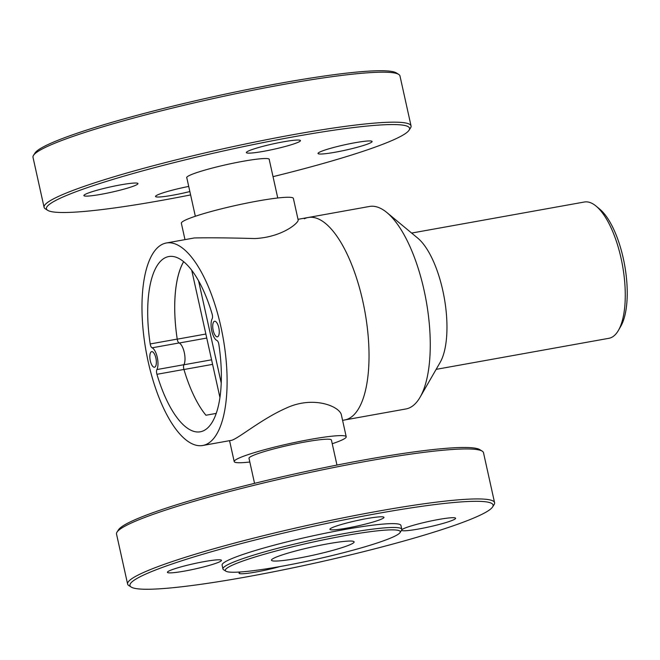 <?xml version="1.0" encoding="UTF-8"?>
<svg xmlns="http://www.w3.org/2000/svg" width="660" height="660" viewBox="0 0 660 660"><rect width="100%" height="100%" fill="white"/><g stroke="black" fill="none" stroke-linecap="round" stroke-linejoin="round"><path stroke-width="0.99" d="M183.67 261.69A89.026 33.833 -100.2 0 0 177.235 339.174A3.96 1.502 -100.2 0 0 177.35 339.826A3.96 1.502 -100.2 0 0 179.083 342.961A11.872 4.513 79.8 0 1 184.288 352.514A11.872 4.513 79.8 0 1 183.901 364.708A3.96 1.502 -100.2 0 0 183.777 368.816A3.96 1.502 -100.2 0 0 183.942 369.451A89.026 33.833 -100.2 0 0 205.936 415.247L216.224 413.399M183.637 261.657A89.026 33.833 -100.2 0 0 177.218 339.1A3.96 1.502 -100.2 0 0 177.35 339.826M304.301 218.773A102.869 39.097 79.8 0 1 308.261 217.478A102.869 39.097 79.8 0 1 364.939 311.809A102.869 39.097 79.8 0 1 344.668 419.974L405.9 408.969A102.869 39.097 79.8 0 0 420.098 397.188A102.869 39.097 79.8 0 0 426.178 300.803A102.869 39.097 79.8 0 0 386.909 212.561A102.869 39.097 79.8 0 0 369.493 206.464L308.261 217.478A102.869 39.097 79.8 0 1 364.939 311.809A102.869 39.097 79.8 0 1 344.668 419.974L342.581 420.354M184.99 239.638L181.36 223.237A57.37 5.602 167.5 0 1 236.156 205.359A57.37 5.602 167.5 0 1 293.378 198.404L298.147 219.912C299.112 222.527 282.389 237.278 254.776 238.557C229.383 237.839 209.228 237.641 194.296 237.963L166.337 242.987A102.869 39.097 79.8 0 1 223.014 337.326A102.869 39.097 79.8 0 1 202.744 445.492A102.869 39.097 79.8 0 1 147.081 356.499A102.869 39.097 79.8 0 1 162.385 244.282A102.869 39.097 79.8 0 1 166.337 242.987M202.744 445.492L230.703 440.467C236.379 440.319 260.494 419.397 286.316 408.061C313.756 395.266 340.255 406.618 341.451 415.239L346.219 436.763A57.37 5.602 167.5 0 0 288.998 443.71A57.37 5.602 167.5 0 0 234.201 461.596A57.37 5.602 167.5 0 0 249.818 462.016M156.931 374.302A89.026 33.833 -100.2 0 0 200.277 431.797A89.026 33.833 -100.2 0 0 218.848 344.388A3.96 1.502 -100.2 0 0 216.991 340.527A11.872 4.513 79.8 0 1 211.786 331.007A11.872 4.513 79.8 0 1 212.165 318.78A3.96 1.502 -100.2 0 0 212.124 314.045A89.026 33.833 -100.2 0 0 168.77 256.55A89.026 33.833 -100.2 0 0 150.2 343.959A3.96 1.502 -100.2 0 0 152.064 347.82A11.872 4.513 79.8 0 1 157.27 357.34A11.872 4.513 79.8 0 1 156.882 369.567A3.96 1.502 -100.2 0 0 156.931 374.302L183.942 369.451M217.693 336.732A7.912 3.011 -100.2 0 0 218.873 328.102A7.912 3.011 -100.2 0 0 214.591 321.255A7.912 3.011 -100.2 0 0 213.032 329.579A7.912 3.011 -100.2 0 0 217.387 336.831A7.912 3.011 -100.2 0 0 217.693 336.732M154.795 367.125A7.912 3.011 -100.2 0 0 155.975 358.495A7.912 3.011 -100.2 0 0 151.693 351.648A7.912 3.011 -100.2 0 0 150.133 359.964A7.912 3.011 -100.2 0 0 154.489 367.224A7.912 3.011 -100.2 0 0 154.795 367.125M332.236 443.743A57.37 5.602 167.5 0 0 346.219 436.763M184.288 352.514A11.872 4.513 79.8 0 1 183.917 364.774A3.96 1.502 -100.2 0 0 183.777 368.816M336.971 465.077L331.419 440.038A42.207 4.117 167.5 0 0 289.319 445.154A42.207 4.117 167.5 0 0 249.001 458.312L254.554 483.351M386.909 212.561L417.788 238.169A69.242 26.309 79.8 0 1 444.213 297.561A69.242 26.309 79.8 0 1 440.129 362.431L420.098 397.188M436.136 369.361L608.875 338.308A69.242 26.309 -100.2 0 0 618.428 330.379A69.242 26.309 -100.2 0 0 621.085 258.34A69.242 26.309 -100.2 0 0 596.087 206.11A69.242 26.309 -100.2 0 0 584.372 202.01L411.634 233.062M596.087 206.11L599.726 209.121A65.282 24.808 79.8 0 1 624.64 265.122A65.282 24.808 79.8 0 1 620.788 326.287L618.428 330.379M245.825 577.03A185.963 18.142 167.5 0 0 492.583 506.971A185.963 18.142 167.5 0 0 307.593 527.571A185.963 18.142 167.5 0 0 131.225 587.078A185.963 18.142 167.5 0 0 245.825 577.03M401.791 529.312L400.942 525.467A91.6 8.935 167.5 0 0 309.581 536.563A91.6 8.935 167.5 0 0 222.09 565.117L222.94 568.961A91.6 8.935 -12.5 0 1 310.431 540.408A91.6 8.935 -12.5 0 1 401.791 529.312A91.6 8.935 -12.5 0 1 401.552 530.26A27.695 2.706 167.5 0 0 418.803 528.973A27.695 2.706 167.5 0 0 455.623 518.248A27.695 2.706 167.5 0 0 430.114 521.144A27.695 2.706 167.5 0 0 401.783 529.749M184.668 571.065A27.695 2.706 167.5 0 0 221.488 560.34A27.695 2.706 167.5 0 0 193.867 563.698A27.695 2.706 167.5 0 0 167.409 572.327A27.695 2.706 167.5 0 0 184.668 571.065M240.479 571.972A27.695 2.706 167.5 0 0 239.052 573.235A27.695 2.706 167.5 0 0 256.303 571.964A27.695 2.706 167.5 0 0 280.022 566.552M347.16 528.066A27.695 2.706 167.5 0 0 383.98 517.349A27.695 2.706 167.5 0 0 356.359 520.699A27.695 2.706 167.5 0 0 329.901 529.337A27.695 2.706 167.5 0 0 347.16 528.066M117.018 532.117L118.519 529.782A185.963 18.142 -12.5 0 1 295.655 473.748A185.963 18.142 -12.5 0 1 479.878 449.674L482.221 451.151A187.943 18.34 167.5 0 0 296.043 475.489A187.943 18.34 167.5 0 0 117.018 532.117A187.943 18.34 167.5 0 0 116.523 534.064L127.603 584.042A187.943 18.34 -12.5 0 1 307.123 525.467A187.943 18.34 -12.5 0 1 494.579 502.689A187.943 18.34 -12.5 0 1 494.084 504.636L492.583 506.971M494.579 502.689L483.499 452.71A187.943 18.34 167.5 0 0 482.221 451.151M131.225 587.078L128.873 585.601A187.943 18.34 -12.5 0 1 127.603 584.042M297.841 558.278A42.339 4.133 167.5 0 0 354.131 541.893A42.339 4.133 167.5 0 0 311.899 547.024A42.339 4.133 167.5 0 0 271.466 560.216A42.339 4.133 167.5 0 0 297.841 558.278M225.91 571.197A89.62 8.745 167.5 0 0 281.135 566.354A89.62 8.745 167.5 0 0 400.051 532.587A89.62 8.745 167.5 0 0 310.901 542.52A89.62 8.745 167.5 0 0 225.91 571.197L223.567 569.72A91.6 8.935 -12.5 0 1 222.94 568.961M33.495 155.364L34.996 153.029A185.963 18.142 -12.5 0 1 281.754 82.97A185.963 18.142 -12.5 0 1 396.355 72.922L398.698 74.398A187.943 18.34 167.5 0 0 282.876 84.554A187.943 18.34 167.5 0 0 33.495 155.364A187.943 18.34 167.5 0 0 33 157.311L44.08 207.289A187.943 18.34 -12.5 0 1 293.956 134.533A187.943 18.34 -12.5 0 1 411.056 125.936A187.943 18.34 -12.5 0 1 410.561 127.883L409.06 130.218A185.963 18.142 167.5 0 0 293.683 136.793A185.963 18.142 167.5 0 0 47.693 210.325A185.963 18.142 167.5 0 0 190.608 194.923M273.025 176.649A185.963 18.142 167.5 0 0 409.06 130.218M186.854 177.977A42.339 4.133 -12.5 0 1 186.656 177.697A42.339 4.133 -12.5 0 1 242.946 161.304A42.339 4.133 -12.5 0 1 269.321 159.374A42.339 4.133 -12.5 0 1 269.272 159.712M354.841 142.758A27.695 2.706 -12.5 0 1 372.1 141.496A27.695 2.706 -12.5 0 1 345.642 150.125A27.695 2.706 -12.5 0 1 318.021 153.483A27.695 2.706 -12.5 0 1 354.841 142.758M283.206 141.859A27.695 2.706 -12.5 0 1 300.457 140.588A27.695 2.706 -12.5 0 1 274.007 149.226A27.695 2.706 -12.5 0 1 246.378 152.584A27.695 2.706 -12.5 0 1 283.206 141.859M120.706 184.849A27.695 2.706 -12.5 0 1 137.965 183.587A27.695 2.706 -12.5 0 1 111.507 192.217A27.695 2.706 -12.5 0 1 83.886 195.575A27.695 2.706 -12.5 0 1 120.706 184.849M189.857 191.548A27.695 2.706 -12.5 0 1 155.529 196.474A27.695 2.706 -12.5 0 1 188.727 186.433M47.693 210.325L45.35 208.849A187.943 18.34 -12.5 0 1 44.08 207.289M411.056 125.936L399.976 75.958A187.943 18.34 167.5 0 0 398.698 74.398M198.561 280.797L221.232 383.031M221.232 382.998L198.577 280.83M183.901 364.708L156.882 369.567M179.083 342.961L152.064 347.82M177.218 339.1L150.2 343.959M211.579 359.807L183.917 364.774M212.586 364.37L183.967 369.517M206.753 338.06L179.198 343.01M205.862 334.026L177.235 339.174M298.015 219.318L308.261 217.478M229.556 440.674L234.201 461.596M191.722 270.253L219.937 397.51M277.753 197.983L269.132 159.085M195.335 216.257L186.714 177.358M400.051 532.587L401.552 530.26"/></g></svg>
